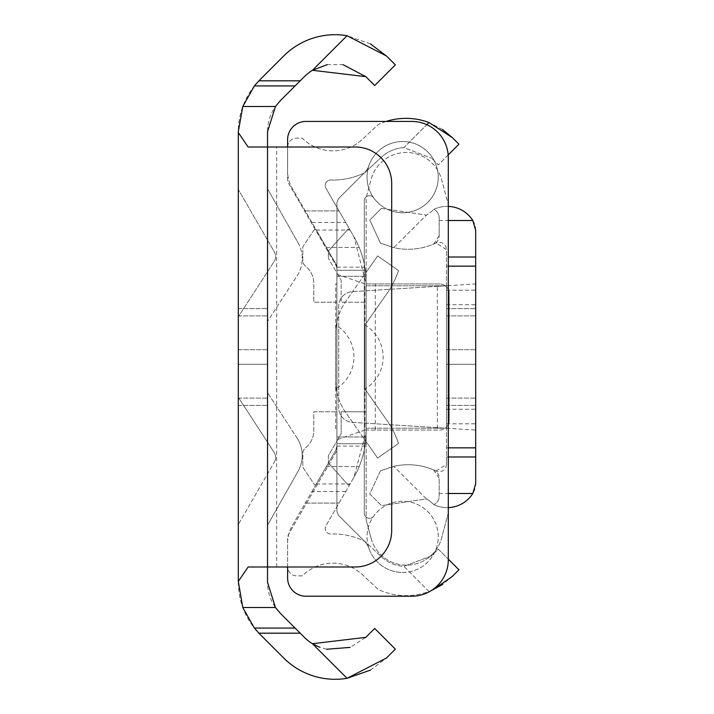 <?xml version="1.0" encoding="UTF-8"?>
<svg xmlns="http://www.w3.org/2000/svg" width="714" height="714" viewBox="0 0 714 714"><rect width="100%" height="100%" fill="white"/><g stroke="black" fill="none" stroke-linecap="round" stroke-linejoin="round"><path stroke-width="0.54" stroke-dasharray="3.57 2.68" d="M238.306 398.082L267.527 398.082L267.527 315.918L267.527 398.082L267.527 315.918L267.527 398.082L267.527 315.918L267.527 398.082L267.527 315.918L267.527 398.082L238.306 398.082L238.306 315.918L238.306 398.082L238.306 315.918L238.306 398.082L267.527 398.082L238.306 398.082L238.306 315.918L238.306 398.082L238.306 315.918L238.306 398.082L267.527 398.082L238.306 398.082M274.149 261.538A9.13 9.13 0 0 0 274.399 252.006L238.306 189.496L267.527 240.1L267.527 442.252L238.306 397.27L238.306 582.356A73.042 73.042 0 0 0 259.7 634.005L283.699 658.005A72.676 72.676 0 0 0 347.04 678.3L312.455 643.716A43.456 43.456 0 0 1 304.36 637.343L280.361 613.353A43.822 43.822 0 0 1 267.527 582.356L267.527 442.252L274.149 452.462L238.306 397.27L238.306 131.644A73.042 73.042 0 0 1 259.7 79.995L283.699 55.995A72.676 72.676 0 0 1 347.04 35.7L312.455 70.284A43.456 43.456 0 0 0 304.36 76.657L280.361 100.647A43.822 43.822 0 0 0 267.527 131.644L267.527 240.1L274.399 252.006A9.13 9.13 0 0 1 274.149 261.538L238.306 316.73L274.149 261.538M298.077 242.787A31.951 31.951 0 0 1 297.06 275.934L267.527 321.389L297.06 275.934A31.951 31.951 0 0 0 298.077 242.787L267.527 188.773L298.077 242.787M274.399 461.994A9.13 9.13 0 0 0 274.149 452.462A9.13 9.13 0 0 1 274.399 461.994L238.306 524.504L274.399 461.994M297.06 438.066A31.951 31.951 0 0 1 298.077 471.213L267.527 525.227L298.077 471.213A31.951 31.951 0 0 0 297.06 438.066L267.527 392.611L297.06 438.066M327.271 64.635L342.979 64.653M365.818 76.657L374.689 85.528L395.342 64.867L386.479 55.995M370.405 43.866L347.04 35.7M238.306 364.301L238.306 308.609L238.306 405.391L238.306 308.609L238.306 405.391L238.306 308.609L238.306 405.391L238.306 364.301L267.527 364.301L267.527 349.699L267.527 405.391L267.527 308.609L267.527 405.391L267.527 308.609L267.527 405.391L267.527 308.609L267.527 405.391L267.527 364.301L238.306 364.301M238.306 349.699L238.306 308.609L238.306 349.699L267.527 349.699L267.527 308.609L267.527 349.699L238.306 349.699M370.405 670.134L386.479 658.005L395.342 649.133L374.689 628.472L365.818 637.343L350.083 647.402M326.61 649.24L319.604 647.223M267.527 566.987L355.17 566.987A36.521 36.521 0 0 0 391.691 530.466L391.691 183.534A36.521 36.521 0 0 0 355.17 147.013L267.527 147.013L267.527 566.987L248.115 566.987M267.527 147.013L248.115 147.013M238.306 315.918L267.527 315.918L238.306 315.918M336.91 443.733L365.327 443.733L366.13 431.667L365.327 443.733L336.91 443.733L336.91 270.267L336.91 443.733M448.303 289.83A9.13 9.13 0 0 0 439.77 283.958L366.13 283.958L353.894 236.682A91.303 91.303 0 0 1 366.13 282.333L366.13 431.667A91.303 91.303 0 0 1 353.894 477.318A91.303 91.303 0 0 0 366.13 431.667A91.303 91.303 0 0 1 353.894 477.318L349.565 484.824L353.894 477.318L366.13 431.667A91.303 91.303 0 0 1 365.657 440.957A91.303 91.303 0 0 0 366.13 431.667L366.13 390.701L364.908 388.952L364.908 325.048L364.908 388.952L364.908 325.048L366.13 323.299L366.13 282.333A91.303 91.303 0 0 0 353.894 236.682L349.565 229.176L353.894 236.682A91.303 91.303 0 0 1 366.13 282.333L366.13 302.218L366.13 282.333L365.327 270.267L366.13 282.333A91.303 91.303 0 0 0 365.657 273.043A91.303 91.303 0 0 1 366.13 282.333L366.13 431.667L366.13 430.042L439.77 430.042A9.13 9.13 0 0 0 448.303 424.17M335.687 325.048L335.687 388.952L335.687 325.048A37.092 37.092 0 0 1 335.687 388.952L336.91 388.952L336.91 325.048L335.687 325.048M366.13 388.952L364.908 388.952A37.092 37.092 0 0 0 364.908 325.048L386.783 293.802A91.303 91.303 0 0 0 398.528 270.561L377.635 255.933L365.657 273.043A91.303 91.303 0 0 0 359.196 247.437A91.303 91.303 0 0 1 365.657 273.043L345.594 301.683A54.782 54.782 0 0 0 336.91 321.595L336.91 392.405A54.782 54.782 0 0 0 345.594 412.317L365.657 440.957A91.303 91.303 0 0 1 359.196 466.563A91.303 91.303 0 0 0 365.657 440.957L377.635 458.067L398.528 443.439A91.303 91.303 0 0 0 386.783 420.198L364.908 388.952L364.908 325.048L366.13 325.048M336.91 273.016L341.167 280.307L341.167 302.218L366.13 302.218L341.167 302.218L341.167 280.307L336.91 273.016L336.91 268.143L336.91 302.218L336.91 273.016L328.386 258.397L336.91 273.016M348.021 229.176L349.565 229.176L348.021 229.176L328.44 251.025L335.687 263.582A9.13 9.13 0 0 1 336.91 268.143A9.13 9.13 0 0 0 335.687 263.582L315.829 229.176L328.44 251.025L328.386 258.397L328.386 251.096L348.021 229.176M328.44 462.975L348.021 484.824L349.565 484.824L348.021 484.824L328.44 462.975L335.687 450.418L315.829 484.824L328.44 462.975M341.167 411.782L366.13 411.782L341.167 411.782L341.167 433.693L336.91 440.984L336.91 445.857A9.13 9.13 0 0 1 335.687 450.418A9.13 9.13 0 0 0 336.91 445.857L336.91 411.782L336.91 440.984L328.386 455.603L328.386 462.904L328.386 455.603L341.167 433.693L341.167 411.782M364.908 430.042L336.91 439.77L336.91 445.857L336.91 392.405L336.91 445.857A9.13 9.13 0 0 1 335.687 450.418L326.369 466.563L335.687 450.418A9.13 9.13 0 0 0 336.91 445.857L336.91 268.143A9.13 9.13 0 0 0 335.687 263.582A9.13 9.13 0 0 1 336.91 268.143A9.13 9.13 0 0 0 335.687 263.582L336.91 268.143L336.91 321.595L336.91 268.143L336.91 274.23L364.908 283.958L364.908 430.042L439.77 430.042A9.13 9.13 0 0 0 448.901 420.912L448.901 293.088A9.13 9.13 0 0 0 439.77 283.958L364.908 283.958M345.692 491.527L311.956 491.527L292.258 525.647A34.691 34.691 0 0 0 287.608 542.988L287.608 566.755A9.13 9.13 0 0 0 296.738 575.886L302.218 575.886A43.456 43.456 0 0 1 363.685 575.886L378.286 589.487A65.456 65.456 0 0 0 428.971 591.469L403.865 566.363A36.236 36.236 0 0 1 380.366 555.813L364.747 541.266A72.676 72.676 0 0 0 330.832 533.974A5.48 5.48 0 0 1 325.932 525.754L353.894 477.318A91.303 91.303 0 0 0 364.979 446.107L365.979 436.977A91.303 91.303 0 0 0 366.13 431.667L366.13 282.333L366.13 431.667A91.303 91.303 0 0 1 353.894 477.318L325.932 525.754A5.48 5.48 0 0 0 330.832 533.974A72.676 72.676 0 0 1 364.747 541.266L380.366 555.813A36.236 36.236 0 0 0 403.865 566.363L431.613 555.813L438.289 549.137L448.303 559.151M326.369 466.563L359.196 466.563L326.369 466.563M336.91 392.405A54.782 54.782 0 0 0 345.594 412.317L377.635 458.067L398.528 443.439A91.303 91.303 0 0 0 386.783 420.198L366.13 390.701L366.13 323.299L386.783 293.802A91.303 91.303 0 0 0 398.528 270.561L377.635 255.933L345.594 301.683A54.782 54.782 0 0 0 335.687 333.108L335.687 380.892A54.782 54.782 0 0 0 336.91 392.405L336.91 321.595A54.782 54.782 0 0 0 335.687 333.108L335.687 380.892A54.782 54.782 0 0 0 336.91 392.405M366.13 283.958L366.13 430.042M336.91 439.77L336.91 430.042L335.687 430.042L336.91 430.042L336.91 274.23M336.91 325.048L336.91 388.952M386.131 121.442A65.456 65.456 0 0 0 378.286 124.513L363.685 138.114A43.456 43.456 0 0 1 302.218 138.114L296.738 138.114A9.13 9.13 0 0 0 287.608 147.245L287.608 171.012A34.691 34.691 0 0 0 292.258 188.353L335.687 263.582A9.13 9.13 0 0 1 336.91 268.143L336.91 446.107A9.13 9.13 0 0 1 335.687 450.418A9.13 9.13 0 0 0 336.91 445.857L335.687 450.418L292.258 525.647A34.691 34.691 0 0 0 287.608 542.988L287.608 566.755A9.13 9.13 0 0 0 296.738 575.886L302.218 575.886A43.456 43.456 0 0 1 363.685 575.886L378.286 589.487A65.456 65.456 0 0 0 428.971 591.469L403.865 566.363L431.613 555.813L438.289 549.137L458.941 569.799L452.274 576.466L442.555 584.48M311.956 491.527L335.687 450.418A9.13 9.13 0 0 0 336.91 445.857L336.856 267.161L364.863 267.161L365.934 276.291A91.303 91.303 0 0 1 366.13 282.333A91.303 91.303 0 0 0 353.894 236.682L325.932 188.246A5.48 5.48 0 0 1 330.832 180.026A72.676 72.676 0 0 0 364.747 172.734L380.366 158.187A36.236 36.236 0 0 1 403.865 147.637L431.613 158.187L403.865 147.637L426.82 124.682M364.863 267.161A91.303 91.303 0 0 0 353.894 236.682L325.932 188.246A5.48 5.48 0 0 1 330.832 180.026A72.676 72.676 0 0 0 364.747 172.734L380.366 158.187A36.236 36.236 0 0 1 403.865 147.637L428.971 122.531A65.456 65.456 0 0 0 378.286 124.513L363.685 138.114A43.456 43.456 0 0 1 302.218 138.114L296.738 138.114A9.13 9.13 0 0 0 287.608 147.245L287.608 171.012A34.691 34.691 0 0 0 292.258 188.353L335.687 263.582A9.13 9.13 0 0 1 336.856 267.161M448.178 154.974L438.289 164.863L431.613 158.187L438.289 164.863L458.941 144.201L452.274 137.534M442.519 129.502L428.971 122.531M311.956 222.473L345.692 222.473M336.91 436.977L365.979 436.977L336.91 436.977M336.91 276.291L365.934 276.291L336.91 276.291M326.369 247.437L359.196 247.437L326.369 247.437M305.289 503.084L339.025 503.084L305.289 503.084M305.289 210.916L339.025 210.916L305.289 210.916M335.687 283.958L336.91 283.958L335.687 283.958L335.687 430.042M315.829 484.824L314.606 484.824L302.825 467.277L302.825 453.551A7.301 7.301 0 0 1 305.449 447.937L305.895 447.562A21.911 21.911 0 0 0 313.776 430.729L313.776 411.782L336.91 411.782L313.776 411.782L313.776 430.729A21.911 21.911 0 0 1 305.895 447.562L305.449 447.937A7.301 7.301 0 0 0 302.825 453.551L302.825 467.277L314.606 484.824L315.829 484.824M336.91 302.218L313.776 302.218L313.776 283.271A21.911 21.911 0 0 0 305.895 266.438L305.449 266.063A7.301 7.301 0 0 1 302.825 260.449L302.825 246.723L314.606 229.176L315.829 229.176L314.606 229.176L302.825 246.723L302.825 260.449A7.301 7.301 0 0 0 305.449 266.063L305.895 266.438A21.911 21.911 0 0 1 313.776 283.271L313.776 302.218L336.91 302.218M336.91 270.267L365.327 270.267L336.91 270.267M287.608 566.987L287.608 538.454A9.13 9.13 0 0 1 288.831 533.894L335.687 452.738A9.13 9.13 0 0 0 336.91 448.169L336.91 269.481A9.13 9.13 0 0 0 335.687 264.921L288.831 183.766A9.13 9.13 0 0 1 287.608 179.196L287.608 139.703A18.261 18.261 0 0 1 305.869 121.442L411.782 121.442A36.521 36.521 0 0 1 448.303 157.964L448.303 559.687A36.521 36.521 0 0 1 411.782 596.208L305.869 596.208A18.261 18.261 0 0 1 287.608 577.947L287.608 538.454A9.13 9.13 0 0 1 288.831 533.894L335.687 452.738A9.13 9.13 0 0 0 336.91 448.169L336.91 269.481A9.13 9.13 0 0 0 335.687 264.921L288.831 183.766A9.13 9.13 0 0 1 287.608 179.196L287.608 147.013M448.303 285.787L448.303 428.213L448.303 285.787L366.13 285.787L366.13 197.832L371.03 179.553A36.521 36.521 0 0 1 441.582 179.553L448.303 204.641L441.582 179.553A36.521 36.521 0 0 0 371.03 179.553L366.13 197.832L366.13 519.819L366.13 428.213L448.303 428.213L366.13 428.213L366.13 285.787L448.303 285.787M371.03 538.097L366.13 519.819L371.03 538.097A36.521 36.521 0 0 0 441.582 538.097A36.521 36.521 0 0 1 371.03 538.097M448.303 513.009L441.582 538.097L448.303 513.009M402.651 212.745A35.611 35.611 0 0 0 438.253 177.134A35.611 35.611 0 0 0 368.968 165.586A35.611 35.611 0 0 0 402.651 212.745M402.651 572.467A35.611 35.611 0 0 0 413.513 502.951A35.611 35.611 0 0 0 367.041 536.866A35.611 35.611 0 0 0 402.651 572.467M368.968 548.414A35.611 35.611 0 0 0 438.253 536.866A35.611 35.611 0 0 0 402.651 501.255A35.611 35.611 0 0 0 368.968 548.414A18.261 18.261 0 0 0 364.613 541.426L339.587 516.409A9.13 9.13 0 0 1 336.91 509.957L336.91 204.043A9.13 9.13 0 0 1 339.587 197.591L364.613 172.574A18.261 18.261 0 0 0 368.968 165.586A18.261 18.261 0 0 1 364.613 172.574L339.587 197.591A9.13 9.13 0 0 0 336.91 204.043L336.91 509.957A9.13 9.13 0 0 0 339.587 516.409L364.613 541.426A18.261 18.261 0 0 1 368.968 548.414M373.672 197.84A35.611 35.611 0 0 0 438.253 177.134A35.611 35.611 0 0 0 402.651 141.533A35.611 35.611 0 0 0 373.672 197.84A5.168 5.168 0 0 0 364.301 200.839L364.301 513.161A5.168 5.168 0 0 0 373.672 516.16A5.168 5.168 0 0 1 364.301 513.161L364.301 200.839A5.168 5.168 0 0 1 373.672 197.84M446.473 398.082L475.694 398.082L475.694 315.918L475.694 398.082L475.694 315.918L475.694 398.082L475.694 315.918L475.694 398.082L475.694 315.918L475.694 398.082L446.473 398.082L446.473 315.918L446.473 398.082L446.473 315.918L446.473 398.082L475.694 398.082L446.473 398.082L446.473 315.918L446.473 398.082L446.473 315.918L446.473 398.082L475.694 398.082L446.473 398.082M446.473 364.301L446.473 308.609L446.473 405.391L446.473 308.609L446.473 405.391L446.473 308.609L446.473 405.391L446.473 364.301L475.694 364.301L475.694 349.699L475.694 405.391L475.694 308.609L475.694 405.391L475.694 308.609L475.694 405.391L475.694 308.609L475.694 405.391L475.694 364.301L446.473 364.301M446.473 349.699L446.473 308.609L446.473 349.699L475.694 349.699L475.694 308.609L475.694 349.699L446.473 349.699M448.303 206.382A30.425 30.425 0 0 0 433.755 209.434A9.13 9.13 0 0 1 439.172 217.779L439.172 235.7L433.594 244.108A9.13 9.13 0 0 0 439.172 235.7L439.172 217.779A9.13 9.13 0 0 0 433.755 209.434A36.236 36.236 0 0 1 426.436 215.084L393.798 247.678A65.456 65.456 0 0 0 433.594 244.108L436.058 243.01L446.473 249.614L446.473 464.386A7.301 7.301 0 0 1 436.058 470.99A65.456 65.456 0 0 0 393.798 466.322L426.436 498.916A36.236 36.236 0 0 1 433.755 504.566A9.13 9.13 0 0 0 439.172 496.221L439.172 478.3A9.13 9.13 0 0 0 433.594 469.892A65.456 65.456 0 0 0 393.798 466.322L380.41 470.892L369.781 493.954L381.481 505.628L426.436 498.916A36.236 36.236 0 0 1 433.755 504.566A30.425 30.425 0 0 0 472.945 493.258A18.261 18.261 0 0 0 475.694 483.628L475.694 230.372A18.261 18.261 0 0 0 472.945 220.742A30.425 30.425 0 0 0 433.755 209.434A36.236 36.236 0 0 1 426.436 215.084L381.481 208.372L369.781 220.046L380.41 243.108L393.798 247.678A65.456 65.456 0 0 0 436.058 243.01A7.301 7.301 0 0 1 446.473 249.614L446.473 456.978L475.694 456.978M448.303 507.618A30.425 30.425 0 0 1 433.755 504.566A9.13 9.13 0 0 0 439.172 496.221L439.172 478.3L433.594 469.892L436.058 470.99L446.473 464.386L446.473 456.978L448.303 456.978M446.473 428.239L446.473 285.761L475.694 283.94L475.694 430.06L446.473 428.239L446.473 285.761L437.343 286.332L437.343 427.668L446.473 428.239L446.473 285.761L352.439 291.642A14.61 14.61 0 0 0 338.739 306.217L338.739 407.783A14.61 14.61 0 0 0 352.439 422.358L446.473 428.239M475.694 283.94L475.694 430.06M381.481 208.372L426.436 215.084L393.798 247.678L380.41 243.108L369.781 220.046L381.481 208.372M380.41 470.892L393.798 466.322L426.436 498.916L381.481 505.628L369.781 493.954L380.41 470.892M448.303 257.022L475.694 257.022M437.343 427.668L352.439 422.358A14.61 14.61 0 0 1 338.739 407.783L338.739 306.217A14.61 14.61 0 0 1 352.439 291.642L437.343 286.332M446.473 315.918L475.694 315.918L446.473 315.918M276.657 566.987L276.657 147.013M336.91 446.107L364.979 446.107M316.329 230.051L350.065 230.051M316.329 483.949L350.065 483.949M375.261 430.042L375.261 283.958M446.473 266.152L448.303 266.152M446.473 447.848L448.303 447.848M439.172 493.49L448.303 493.49M439.172 220.51L448.303 220.51M446.473 423.821L475.694 423.821M446.473 409.238L475.694 409.238M446.473 304.762L475.694 304.762M446.473 290.179L475.694 290.179M238.306 405.391L267.527 405.391L238.306 405.391M238.306 308.609L267.527 308.609L238.306 308.609M446.473 405.391L475.694 405.391L446.473 405.391M446.473 308.609L475.694 308.609L446.473 308.609"/><path stroke-width="1.07" d="M342.979 64.653L365.818 76.657L312.455 70.284A43.456 43.456 0 0 0 304.36 76.657L280.361 100.647L275.461 106.484L267.527 131.644L267.527 147.013L355.17 147.013A36.521 36.521 0 0 1 391.691 183.534L391.691 530.466A36.521 36.521 0 0 1 355.17 566.987L267.527 566.987L267.527 582.356L275.461 607.516L280.361 613.353L300.201 633.184L258.896 633.184A73.042 73.042 0 0 0 259.7 634.005L283.699 658.005A72.676 72.676 0 0 0 347.04 678.3L370.405 670.134M319.604 647.223L312.455 643.716A43.456 43.456 0 0 1 304.36 637.343L300.201 633.184M238.306 132.572L248.115 147.013L267.527 147.013L267.527 566.987L248.115 566.987L238.306 581.428L238.306 131.644L242.778 106.484L254.389 85.921L258.896 80.816A73.042 73.042 0 0 1 259.7 79.995L283.699 55.995A72.676 72.676 0 0 1 347.04 35.7L312.455 70.284L327.271 64.635M347.04 35.7L386.479 55.995L395.342 64.867L374.689 85.528L365.818 76.657M386.479 55.995L370.405 43.866M238.306 581.428L242.778 607.516L254.389 628.079L258.896 633.184M386.479 658.005L347.04 678.3L312.455 643.716L365.818 637.343L374.689 628.472L395.342 649.133L386.479 658.005M350.083 647.402L326.61 649.24M300.201 80.816L258.896 80.816M448.303 424.17A9.13 9.13 0 0 0 448.901 420.912L448.901 293.088A9.13 9.13 0 0 0 448.303 289.83M448.303 559.151L458.941 569.799L452.274 576.466L433.077 589.773M431.31 590.54L442.555 584.48M426.82 124.682L428.971 122.531L452.274 137.534L458.941 144.201L448.178 154.974M428.971 122.531A65.456 65.456 0 0 0 386.131 121.442M452.274 137.534L442.519 129.502M287.608 147.013L287.608 139.703A18.261 18.261 0 0 1 305.869 121.442L411.782 121.442A36.521 36.521 0 0 1 448.303 157.964L448.303 559.687A36.521 36.521 0 0 1 411.782 596.208L305.869 596.208A18.261 18.261 0 0 1 287.608 577.947L287.608 566.987M448.303 507.618A30.425 30.425 0 0 0 472.802 493.49L475.694 483.628L475.694 230.372L472.802 220.51A30.425 30.425 0 0 0 448.303 206.382M448.303 456.978L475.694 456.978M448.303 257.022L475.694 257.022M295.096 628.079L254.389 628.079M275.461 607.516L242.778 607.516M295.096 85.921L254.389 85.921M275.461 106.484L242.778 106.484M448.303 266.152L475.694 266.152M448.303 447.848L475.694 447.848M448.303 493.49L472.802 493.49M448.303 220.51L472.802 220.51"/></g></svg>
